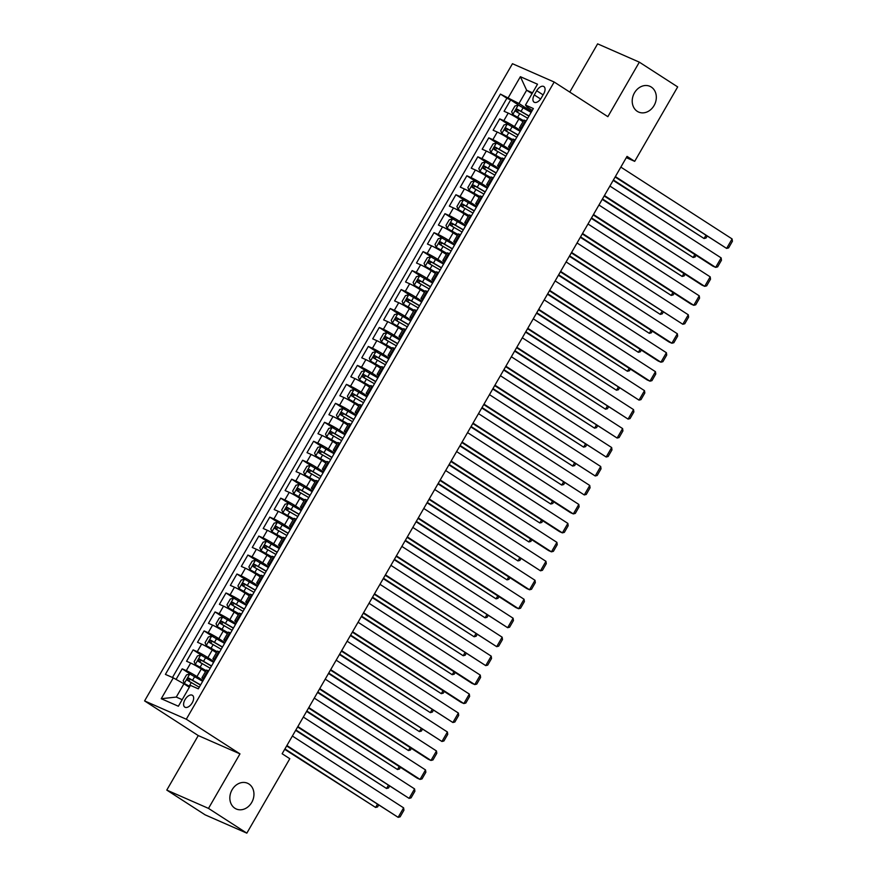 <?xml version="1.0" encoding="UTF-8"?>
<svg xmlns="http://www.w3.org/2000/svg" width="877" height="877" viewBox="0 0 877 877"><rect width="100%" height="100%" fill="white"/><g stroke="black" fill="none" stroke-linecap="round" stroke-linejoin="round"><path stroke-width="1.32" d="M248.904 783.983A14.054 11.642 -66.3 0 1 252.159 801.633A14.054 11.642 -66.3 0 1 236.253 808.989A14.054 11.642 -66.3 0 1 234.893 808.254A14.054 11.642 -66.3 0 1 231.638 790.605A14.054 11.642 -66.3 0 1 247.544 783.249A14.054 11.642 -66.3 0 1 248.904 783.983M651.282 87.053A14.054 11.642 -66.3 0 1 654.527 104.703A14.054 11.642 -66.3 0 1 638.62 112.059A14.054 11.642 -66.3 0 1 637.261 111.324A14.054 11.642 -66.3 0 1 634.016 93.664A14.054 11.642 -66.3 0 1 649.923 86.319A14.054 11.642 -66.3 0 1 651.282 87.053M192.238 702.806A7.027 3.903 -57.2 0 0 192.436 695.318A7.027 3.903 -57.2 0 0 185.014 699.638A7.027 3.903 -57.2 0 0 184.817 707.125A7.027 3.903 -57.2 0 0 192.238 702.806M166.783 790.089L208.496 808.397L239.969 753.869L198.257 735.573L166.783 790.089L205.119 814.843L246.832 833.15L289.805 758.715L282.142 753.76L627.033 156.391L634.696 161.346L677.68 86.911L639.333 62.157L597.621 43.85L569.776 92.085M198.257 735.573L144.584 700.909L512.464 63.714L554.176 82.021L186.297 719.217L144.584 700.909M522.988 121.706L518.844 119.031A8.781 0.647 -150 0 0 508.2 113.089L504.089 111.28L510.655 99.901L519.831 105.832M520.62 130.585L514.47 126.617A8.781 0.647 -150 0 0 503.826 120.675L499.715 118.866L508.879 124.786M499.715 118.866L493.137 130.245L497.259 132.054A8.781 0.647 -150 0 1 507.904 137.996L512.036 140.671M501.085 159.636L496.952 156.961A8.781 0.647 -150 0 0 486.307 151.019L482.186 149.211L488.763 137.832L497.928 143.751M490.144 178.59L486.001 175.926A8.781 0.647 -150 0 0 475.356 169.985L471.245 168.176L477.812 156.797L486.976 162.716M479.193 197.555L475.049 194.891A8.781 0.647 -150 0 0 464.404 188.95L460.293 187.141L466.86 175.762L476.036 181.682M468.241 216.52L464.097 213.845A8.781 0.647 -150 0 0 453.464 207.915L449.342 206.106L455.908 194.727L465.084 200.647M457.29 235.485L453.157 232.811A8.781 0.647 -150 0 0 442.512 226.88L438.39 225.071L444.968 213.692L454.133 219.612M446.349 254.451L442.205 251.776A8.781 0.647 -150 0 0 431.561 245.834L427.45 244.036L434.016 232.657L443.181 238.577M435.398 273.416L431.254 270.741A8.781 0.647 -150 0 0 420.609 264.799L416.498 263.001L423.065 251.622L432.24 257.542M424.446 292.381L420.302 289.706A8.781 0.647 -150 0 0 409.658 283.764L405.547 281.966L412.113 270.587L421.289 276.507M413.495 311.346L409.362 308.671A8.781 0.647 -150 0 0 398.717 302.729L394.595 300.921L401.173 289.553L410.337 295.472M402.543 330.311L398.41 327.636A8.781 0.647 -150 0 0 387.766 321.695L383.655 319.886L390.221 308.507L399.386 314.437M391.602 349.276L387.459 346.601A8.781 0.647 -150 0 0 376.814 340.66L372.703 338.851L379.27 327.472L388.445 333.392M380.651 368.241L376.507 365.566A8.781 0.647 -150 0 0 365.862 359.625L361.752 357.816L368.318 346.437L377.494 352.357M369.699 387.195L365.566 384.532A8.781 0.647 -150 0 0 354.922 378.59L350.8 376.781L357.377 365.402L366.542 371.322M358.748 406.161L354.615 403.497A8.781 0.647 -150 0 0 343.97 397.555L339.859 395.746L346.426 384.367L355.591 390.287M347.807 425.126L343.663 422.462A8.781 0.647 -150 0 0 333.019 416.52L328.908 414.711L335.474 403.332L344.65 409.252M336.856 444.091L332.712 441.416A8.781 0.647 -150 0 0 322.067 435.485L317.956 433.676L324.523 422.297L333.698 428.217M325.904 463.056L321.771 460.381A8.781 0.647 -150 0 0 311.127 454.45L307.005 452.642L313.582 441.263L322.747 447.182M314.953 482.021L310.82 479.346A8.781 0.647 -150 0 0 300.175 473.405L296.053 471.607L302.631 460.228L311.795 466.147M304.012 500.986L299.868 498.311A8.781 0.647 -150 0 0 289.224 492.37L285.113 490.572L291.679 479.193L300.844 485.113M293.061 519.951L288.917 517.277A8.781 0.647 -150 0 0 278.272 511.335L274.161 509.537L280.728 498.158L289.903 504.078M282.109 538.917L277.965 536.242A8.781 0.647 -150 0 0 267.332 530.3L263.21 528.491L269.776 517.112L278.952 523.043M271.157 557.882L267.025 555.207A8.781 0.647 -150 0 0 256.38 549.265L252.258 547.456L258.836 536.077L268 541.997M260.217 576.847L256.073 574.172A8.781 0.647 -150 0 0 245.428 568.23L241.318 566.421L247.884 555.042L257.049 560.962M249.265 595.812L245.121 593.137A8.781 0.647 -150 0 0 234.477 587.195L230.366 585.387L236.933 574.007L246.108 579.927M238.314 614.766L234.17 612.102A8.781 0.647 -150 0 0 223.525 606.16L219.414 604.352L225.981 592.973L235.157 598.892M227.362 633.731L223.229 631.067A8.781 0.647 -150 0 0 212.585 625.126L208.463 623.317L215.04 611.938L224.205 617.857M216.411 652.696L212.278 650.021A8.781 0.647 -150 0 0 201.633 644.091L197.522 642.282L204.089 630.903L213.254 636.823M205.47 671.661L201.326 668.987A8.781 0.647 -150 0 0 190.682 663.056L186.571 661.247L193.137 649.868L202.313 655.788M536.702 90.748L534.29 94.924A6.808 3.782 -57.2 0 0 534.093 102.171A6.808 3.782 -57.2 0 0 541.284 97.994L543.696 93.817A6.808 3.782 -57.2 0 0 543.893 86.571A6.808 3.782 -57.2 0 0 536.702 90.748L543.082 94.869M532.032 93.696L526.638 90.221L518.976 103.497L500.438 94.091L165.402 674.391L173.295 677.855L161.247 698.717L178.382 706.237L190.43 685.375L198.323 688.84L533.359 108.54L525.466 105.076L527.088 107.06L532.284 110.403M508.331 97.555L520.379 76.694L537.513 84.214L525.466 105.076M203.102 680.552L196.952 676.573L201.326 668.987M214.054 661.587L207.893 657.607L212.278 650.021M225.005 642.622L218.844 638.642L223.229 631.067M235.946 623.657L229.796 619.688L234.17 612.102M246.897 604.692L240.747 600.723L245.121 593.137M257.849 585.726L251.688 581.758L256.073 574.172M268.8 566.761L262.64 562.793L267.025 555.207M279.752 547.807L273.591 543.828L277.965 536.242M290.693 528.842L284.543 524.863L288.917 517.277M301.644 509.877L295.483 505.897L299.868 498.311M312.596 490.912L306.435 486.932L310.82 479.346M323.547 471.947L317.386 467.967L321.771 460.381M334.488 452.981L328.338 449.002L332.712 441.416M345.439 434.016L339.289 430.037L343.663 422.462M356.391 415.051L350.23 411.083L354.615 403.497M367.342 396.086L361.181 392.118L365.566 384.532M378.283 377.121L372.133 373.153L376.507 365.566M389.235 358.156L383.085 354.187L387.459 346.601M400.186 339.202L394.025 335.222L398.41 327.636M411.138 320.237L404.977 316.257L409.362 308.671M422.078 301.271L415.928 297.292L420.302 289.706M433.03 282.306L426.88 278.327L431.254 270.741M443.981 263.341L437.82 259.362L442.205 251.776M454.933 244.376L448.772 240.397L453.157 232.811M465.884 225.411L459.723 221.432L464.097 213.845M476.825 206.446L470.675 202.477L475.049 194.891M487.776 187.481L481.616 183.512L486.001 175.926M498.728 168.516L492.567 164.547L496.952 156.961M509.68 149.55L503.519 145.582L507.904 137.996M510.655 99.901L506.884 98.246L172.462 677.493M196.952 676.573A8.781 0.647 30 0 0 186.308 670.631L182.186 668.833L176.08 679.412M193.137 649.868L197.248 651.677A8.781 0.647 30 0 1 207.893 657.607M204.089 630.903L208.2 632.712A8.781 0.647 30 0 1 218.844 638.642M215.04 611.938L219.151 613.747A8.781 0.647 30 0 1 229.796 619.688M225.981 592.973L230.103 594.781A8.781 0.647 30 0 1 240.747 600.723M236.933 574.007L241.054 575.816A8.781 0.647 30 0 1 251.688 581.758M247.884 555.042L251.995 556.851A8.781 0.647 30 0 1 262.64 562.793M258.836 536.077L262.947 537.886A8.781 0.647 30 0 1 273.591 543.828M269.776 517.112L273.898 518.921A8.781 0.647 30 0 1 284.543 524.863M280.728 498.158L284.85 499.956A8.781 0.647 30 0 1 295.483 505.897M291.679 479.193L295.79 480.991A8.781 0.647 30 0 1 306.435 486.932M302.631 460.228L306.742 462.026A8.781 0.647 30 0 1 317.386 467.967M313.582 441.263L317.693 443.071A8.781 0.647 30 0 1 328.338 449.002M324.523 422.297L328.645 424.106A8.781 0.647 30 0 1 339.289 430.037M335.474 403.332L339.585 405.141A8.781 0.647 30 0 1 350.23 411.083M346.426 384.367L350.537 386.176A8.781 0.647 30 0 1 361.181 392.118M357.377 365.402L361.488 367.211A8.781 0.647 30 0 1 372.133 373.153M368.318 346.437L372.44 348.246A8.781 0.647 30 0 1 383.085 354.187M379.27 327.472L383.381 329.281A8.781 0.647 30 0 1 394.025 335.222M390.221 308.507L394.332 310.315A8.781 0.647 30 0 1 404.977 316.257M401.173 289.553L405.284 291.35A8.781 0.647 30 0 1 415.928 297.292M412.113 270.587L416.235 272.385A8.781 0.647 30 0 1 426.88 278.327M423.065 251.622L427.176 253.42A8.781 0.647 30 0 1 437.82 259.362M434.016 232.657L438.127 234.466A8.781 0.647 30 0 1 448.772 240.397M444.968 213.692L449.079 215.501A8.781 0.647 30 0 1 459.723 221.432M455.908 194.727L460.03 196.536A8.781 0.647 30 0 1 470.675 202.477M466.86 175.762L470.982 177.571A8.781 0.647 30 0 1 481.616 183.512M477.812 156.797L481.922 158.605A8.781 0.647 30 0 1 492.567 164.547M488.763 137.832L492.874 139.64A8.781 0.647 30 0 1 503.519 145.582M521.793 128.568L520.96 128.195A8.781 0.647 -150 0 0 519.491 127.768A8.781 0.647 -150 0 0 521.344 129.347M526.178 120.982L525.334 120.609A8.781 0.647 -150 0 0 523.865 120.182L519.491 127.768M515.227 139.936L514.393 139.575A8.781 0.647 -150 0 0 512.913 139.147L508.539 146.733A8.781 0.647 30 0 1 510.008 147.161L510.842 147.522M504.275 158.901L503.442 158.54A8.781 0.647 -150 0 0 501.973 158.112L497.588 165.698A8.781 0.647 30 0 1 499.057 166.126L499.901 166.487M493.323 177.867L492.49 177.505A8.781 0.647 -150 0 0 491.021 177.077L486.636 184.652A8.781 0.647 30 0 1 488.116 185.091L488.949 185.453M482.383 196.832L481.539 196.47A8.781 0.647 -150 0 0 480.07 196.031L475.696 203.617A8.781 0.647 30 0 1 477.165 204.056L477.998 204.418M471.431 215.797L470.598 215.435A8.781 0.647 -150 0 0 469.118 214.997L464.744 222.583A8.781 0.647 30 0 1 466.213 223.021L467.046 223.383M460.48 234.762L459.647 234.4A8.781 0.647 -150 0 0 458.178 233.962L453.793 241.548A8.781 0.647 30 0 1 455.262 241.975L456.106 242.348M449.528 253.727L448.695 253.354A8.781 0.647 -150 0 0 447.226 252.927L442.841 260.513A8.781 0.647 30 0 1 444.321 260.94L445.154 261.313M438.588 272.692L437.744 272.319A8.781 0.647 -150 0 0 436.275 271.892L431.89 279.478A8.781 0.647 30 0 1 433.37 279.906L434.203 280.278M427.636 291.657L426.803 291.285A8.781 0.647 -150 0 0 425.323 290.857L420.949 298.443A8.781 0.647 30 0 1 422.418 298.871L423.251 299.243M416.685 310.622L415.851 310.25A8.781 0.647 -150 0 0 414.372 309.822L409.998 317.408A8.781 0.647 30 0 1 411.466 317.836L412.311 318.208M405.733 329.588L404.9 329.215A8.781 0.647 -150 0 0 403.431 328.787L399.046 336.373A8.781 0.647 30 0 1 400.515 336.801L401.359 337.174M394.782 348.542L393.948 348.18A8.781 0.647 -150 0 0 392.479 347.752L388.094 355.338A8.781 0.647 30 0 1 389.574 355.766L390.408 356.128M383.841 367.507L382.997 367.145A8.781 0.647 -150 0 0 381.528 366.718L377.154 374.304A8.781 0.647 30 0 1 378.623 374.731L379.456 375.093M372.889 386.472L372.056 386.11A8.781 0.647 -150 0 0 370.576 385.683L366.202 393.258A8.781 0.647 30 0 1 367.671 393.696L368.504 394.058M361.938 405.437L361.105 405.075A8.781 0.647 -150 0 0 359.636 404.637L355.251 412.223A8.781 0.647 30 0 1 356.72 412.661L357.564 413.023M350.986 424.402L350.153 424.04A8.781 0.647 -150 0 0 348.684 423.602L344.299 431.188A8.781 0.647 30 0 1 345.779 431.627L346.612 431.988M340.046 443.367L339.202 443.006A8.781 0.647 -150 0 0 337.733 442.567L333.359 450.153A8.781 0.647 30 0 1 334.828 450.592L335.661 450.953M329.094 462.332L328.261 461.96A8.781 0.647 -150 0 0 326.781 461.532L322.407 469.118A8.781 0.647 30 0 1 323.876 469.546L324.709 469.919M318.143 481.298L317.31 480.925A8.781 0.647 -150 0 0 315.841 480.497L311.456 488.083A8.781 0.647 30 0 1 312.925 488.511L313.769 488.884M307.191 500.263L306.358 499.89A8.781 0.647 -150 0 0 304.889 499.462L300.504 507.049A8.781 0.647 30 0 1 301.984 507.476L302.817 507.849M296.251 519.228L295.406 518.855A8.781 0.647 -150 0 0 293.938 518.428L289.563 526.014A8.781 0.647 30 0 1 291.032 526.441L291.866 526.814M285.299 538.193L284.466 537.82A8.781 0.647 -150 0 0 282.986 537.393L278.612 544.979A8.781 0.647 30 0 1 280.081 545.406L280.914 545.779M274.348 557.147L273.514 556.785A8.781 0.647 -150 0 0 272.045 556.358L267.66 563.944A8.781 0.647 30 0 1 269.129 564.371L269.973 564.733M263.396 576.112L262.563 575.75A8.781 0.647 -150 0 0 261.094 575.323L256.709 582.909A8.781 0.647 30 0 1 258.189 583.337L259.022 583.698M252.455 595.077L251.611 594.716A8.781 0.647 -150 0 0 250.142 594.288L245.768 601.874A8.781 0.647 30 0 1 247.237 602.302L248.07 602.663M241.504 614.043L240.671 613.681A8.781 0.647 -150 0 0 239.191 613.242L234.817 620.828A8.781 0.647 30 0 1 236.286 621.267L237.119 621.629M230.552 633.008L229.719 632.646A8.781 0.647 -150 0 0 228.239 632.207L223.865 639.793A8.781 0.647 30 0 1 225.334 640.232L226.178 640.594M219.601 651.973L218.768 651.611A8.781 0.647 -150 0 0 217.299 651.173L212.914 658.759A8.781 0.647 30 0 1 214.383 659.197L215.227 659.559M208.649 670.938L207.816 670.565A8.781 0.647 -150 0 0 206.347 670.138L201.962 677.724A8.781 0.647 30 0 1 203.442 678.151L204.275 678.524M531.572 111.631L518.976 103.497M208.496 808.397L246.832 833.15M239.969 753.869L186.297 719.217M554.176 82.021L607.86 116.674L639.333 62.157M626.299 157.663L634.696 161.346M532.547 92.809L526.638 90.221L520.379 76.694M189.333 687.283L183.94 683.797L176.277 697.072L182.175 699.66M506.884 98.246L500.438 94.091M182.186 668.833L191.361 674.753M510.392 148.312A8.781 0.647 30 0 1 508.539 146.733M499.441 167.277A8.781 0.647 30 0 1 497.588 165.698M488.489 186.242A8.781 0.647 30 0 1 486.636 184.652M477.548 205.207A8.781 0.647 30 0 1 475.696 203.617M466.597 224.172A8.781 0.647 30 0 1 464.744 222.583M455.645 243.137A8.781 0.647 30 0 1 453.793 241.548M444.694 262.102A8.781 0.647 30 0 1 442.841 260.513M433.753 281.068A8.781 0.647 30 0 1 431.89 279.478M422.802 300.033A8.781 0.647 30 0 1 420.949 298.443M411.85 318.998A8.781 0.647 30 0 1 409.998 317.408M400.899 337.952A8.781 0.647 30 0 1 399.046 336.373M389.947 356.917A8.781 0.647 30 0 1 388.094 355.338M379.007 375.882A8.781 0.647 30 0 1 377.154 374.304M368.055 394.847A8.781 0.647 30 0 1 366.202 393.258M357.103 413.812A8.781 0.647 30 0 1 355.251 412.223M346.152 432.778A8.781 0.647 30 0 1 344.299 431.188M335.211 451.743A8.781 0.647 30 0 1 333.359 450.153M324.26 470.708A8.781 0.647 30 0 1 322.407 469.118M313.308 489.673A8.781 0.647 30 0 1 311.456 488.083M302.357 508.638A8.781 0.647 30 0 1 300.504 507.049M291.416 527.603A8.781 0.647 30 0 1 289.563 526.014M280.465 546.557A8.781 0.647 30 0 1 278.612 544.979M269.513 565.522A8.781 0.647 30 0 1 267.66 563.944M258.562 584.488A8.781 0.647 30 0 1 256.709 582.909M247.621 603.453A8.781 0.647 30 0 1 245.768 601.874M236.669 622.418A8.781 0.647 30 0 1 234.817 620.828M225.718 641.383A8.781 0.647 30 0 1 223.865 639.793M214.766 660.348A8.781 0.647 30 0 1 212.914 658.759M173.295 677.855L183.94 683.797M203.815 679.313A8.781 0.647 30 0 1 201.962 677.724M161.247 698.717L176.277 697.072M620.85 167.112L732.087 238.928L726.616 248.41L615.128 177.011M615.369 176.584L726.616 248.41L728.59 247.906L732.416 241.274L732.087 238.928M531.133 112.388L518.307 105.087L514.952 105.996L511.675 111.686L512.837 114.569L523.591 120.642M512.837 114.569L523.492 120.829M613.166 180.41L704.067 238.522L613.407 179.982M529.05 115.983L517.266 109.186L515.95 111.456L527.746 118.263M518.154 112.881C517.2 111.412 517.638 110.645 519.469 110.612L528.952 116.17M707.005 236.341L706.04 238.018L704.067 238.522L705.788 235.551M609.899 186.067L721.146 257.893L715.665 267.375L712.848 266.137L604.176 195.977M604.428 195.549L715.665 267.375L717.638 266.871L721.464 260.239L721.146 257.893M598.947 205.032L710.195 276.858L704.713 286.34L701.896 285.102L593.225 214.942M593.477 214.514L704.713 286.34L706.687 285.836L710.523 279.204L710.195 276.858M587.996 223.997L699.243 295.823L693.773 305.306L690.955 304.067L582.284 233.907M582.525 233.479L693.773 305.306L695.735 304.801L699.572 298.169L699.243 295.823M577.055 242.962L688.292 314.788L682.821 324.271L571.333 252.872M571.574 252.444L682.821 324.271L684.794 323.766L688.62 317.123L688.292 314.788M520.182 131.353L507.355 124.052L504.012 124.962L500.723 130.651L501.885 133.534L512.65 139.607M501.885 133.534L512.541 139.794M602.214 199.375L693.126 257.487L602.466 198.947M518.11 134.948L506.314 128.152L504.999 130.421L516.794 137.229M507.202 131.846C506.259 130.366 506.698 129.61 508.517 129.577L518 135.135M696.064 255.306L695.088 256.983L693.126 257.487L694.836 254.516M509.241 150.307L496.415 143.017L493.06 143.916L489.772 149.605L490.934 152.499L501.699 158.573M490.934 152.499L501.589 158.759M591.273 218.34L682.174 276.452L591.515 217.913M507.158 153.913L495.362 147.106L494.047 149.386L505.843 156.194M496.261 150.811C495.308 149.331 495.746 148.575 497.566 148.531L507.049 154.1M685.112 274.271L684.137 275.937L682.174 276.452L683.885 273.481M498.289 169.272L485.463 161.982L482.109 162.881L478.831 168.57L479.982 171.464L490.747 177.538M479.982 171.464L490.638 177.724M580.322 237.305L671.223 295.417L580.563 236.878M496.207 172.879L484.411 166.071L483.106 168.351L494.891 175.159M485.31 169.776C484.356 168.296 484.795 167.54 486.625 167.496L496.097 173.065M674.161 293.225L673.196 294.902L671.223 295.417L672.944 292.436M487.338 188.237L474.512 180.947L471.157 181.846L467.88 187.535L469.042 190.43L479.796 196.503M469.042 190.43L479.697 196.689M569.37 256.27L660.271 314.372L569.611 255.843M485.255 191.844L473.47 185.036L472.155 187.316L483.951 194.124M474.358 188.741C473.405 187.261 473.843 186.505 475.674 186.461L485.156 192.03M663.209 312.19L662.245 313.867L660.271 314.372L661.992 311.401M566.103 261.927L677.351 333.753L671.87 343.236L669.052 341.997L560.381 271.837M560.622 271.41L671.87 343.236L673.843 342.732L677.669 336.088L677.351 333.753M476.386 207.202L463.56 199.912L460.217 200.811L456.928 206.501L458.09 209.384L468.855 215.468M458.09 209.384L468.746 215.654M558.419 275.235L649.331 333.337L558.671 274.808M474.314 210.809L462.519 204.001L461.203 206.281L472.999 213.078M463.407 207.706C462.464 206.227 462.903 205.47 464.722 205.426L474.205 210.995M652.258 331.155L651.293 332.832L649.331 333.337L651.041 330.366M555.152 280.892L666.399 352.718L660.918 362.201L658.101 360.962L549.43 290.802M549.682 290.375L660.918 362.201L662.891 361.697L666.728 355.053L666.399 352.718M465.446 226.167L452.62 218.866L449.265 219.776L445.976 225.466L447.138 228.349L457.904 234.433M447.138 228.349L457.794 234.619M547.478 294.19L638.379 352.302L547.719 293.773M463.363 229.774L451.567 222.966L450.252 225.246L462.047 232.043M452.466 226.672C451.512 225.192 451.951 224.435 453.771 224.391L463.253 229.96M641.317 350.12L640.342 351.798L638.379 352.302L640.089 349.331M544.2 299.857L655.448 371.684L649.978 381.166L647.16 379.927L538.489 309.767M538.73 309.34L649.978 381.166L651.94 380.662L655.777 374.019L655.448 371.684M454.494 245.132L441.668 237.831L438.314 238.741L435.036 244.431L436.187 247.314L446.952 253.398M436.187 247.314L446.842 253.585M536.527 313.155L627.428 371.267L536.768 312.738M452.411 248.739L440.616 241.931L439.3 244.212L451.096 251.008M441.515 245.637C440.561 244.157 440.999 243.4 442.83 243.357L452.302 248.925M630.366 369.085L629.401 370.763L627.428 371.267L629.138 368.296M533.26 318.822L644.496 390.649L639.026 400.131L527.537 328.722M527.779 328.305L639.026 400.131L640.988 399.627L644.825 392.984L644.496 390.649M443.543 264.098L430.717 256.797L427.362 257.706L424.084 263.396L425.246 266.279L436.001 272.363M425.246 266.279L435.902 272.55M525.575 332.12L616.476 390.232L525.816 331.703M441.46 267.704L429.675 260.897L428.36 263.166L440.155 269.973M430.563 264.591C429.609 263.122 430.048 262.366 431.879 262.322L441.361 267.88M619.414 388.051L618.449 389.728L616.476 390.232L618.197 387.261M522.308 337.788L633.545 409.614L628.075 419.096L516.586 347.687M516.827 347.27L628.075 419.096L630.048 418.581L633.874 411.949L633.545 409.614M432.591 283.063L419.765 275.762L416.422 276.672L413.133 282.361L414.295 285.244L425.06 291.328M414.295 285.244L424.95 291.504M514.624 351.085L605.525 409.197L514.876 350.657M430.519 286.658L418.724 279.862L417.408 282.131L429.204 288.939M419.612 283.556C418.669 282.087 419.096 281.331 420.927 281.287L430.41 286.845M608.463 407.016L607.498 408.693L605.525 409.197L607.246 406.226M511.357 356.753L622.604 428.579L617.123 438.062L505.634 366.652M505.886 366.235L617.123 438.062L619.096 437.546L622.933 430.914L622.604 428.579M421.651 302.028L408.814 294.727L405.47 295.637L402.181 301.326L403.343 304.209L414.108 310.294M403.343 304.209L413.999 310.469M503.672 370.05L594.584 428.162L503.924 369.623M419.568 305.624L407.772 298.827L406.457 301.096L418.252 307.904M408.66 302.521C407.717 301.052 408.156 300.285 409.976 300.252L419.458 305.81M597.522 425.981L596.546 427.658L594.584 428.162L596.294 425.192M500.405 375.718L611.653 447.533L606.182 457.016L494.694 385.617M494.935 385.189L606.182 457.016L608.145 456.511L611.982 449.879L611.653 447.533M410.699 320.993L397.873 313.692L394.518 314.602L391.23 320.291L392.392 323.175L403.157 329.248M392.392 323.175L403.047 329.434M492.731 389.015L583.633 447.127L492.973 388.588M408.616 324.589L396.821 317.792L395.505 320.061L407.301 326.869M397.719 321.486C396.766 320.017 397.204 319.25 399.035 319.217L408.507 324.775M586.57 444.946L585.606 446.623L583.633 447.127L585.343 444.157M489.465 394.672L600.701 466.498L595.231 475.981L483.742 404.582M483.983 404.154L595.231 475.981L597.193 475.477L601.03 468.844L600.701 466.498M399.748 339.958L386.921 332.657L383.567 333.567L380.289 339.256L381.451 342.14L392.205 348.213M381.451 342.14L392.107 348.399M481.78 407.98L572.681 466.093L482.021 407.553M397.665 343.554L385.88 336.757L384.565 339.026L396.349 345.834M386.768 340.451C385.814 338.971 386.253 338.215 388.083 338.182L397.566 343.74M575.619 463.911L574.654 465.588L572.681 466.093L574.402 463.122M388.796 358.912L375.97 351.622L372.626 352.521L369.338 358.211L370.5 361.105L381.265 367.178M370.5 361.105L381.155 367.364M470.828 426.946L561.729 485.058L471.081 426.518M386.724 362.519L374.928 355.711L373.613 357.991L385.409 364.799M375.816 359.417C374.863 357.937 375.301 357.18 377.132 357.136L386.614 362.705M564.667 482.876L563.703 484.542L561.729 485.058L563.451 482.087M377.855 377.877L365.018 370.587L361.675 371.486L358.386 377.176L359.548 380.07L370.313 386.143M359.548 380.07L370.204 386.329M459.877 445.911L550.789 504.023L460.129 445.483M375.773 381.484L363.977 374.676L362.661 376.957L374.457 383.764M364.865 378.382C363.922 376.902 364.361 376.145 366.18 376.101L375.663 381.67M553.727 501.83L552.751 503.508L550.789 504.023L552.499 501.041M478.513 413.637L589.75 485.463L584.279 494.946L472.791 423.547M473.032 423.12L584.279 494.946L586.253 494.442L590.078 487.809L589.75 485.463M467.562 432.602L578.809 504.428L573.328 513.911L570.51 512.672L461.839 442.512M462.091 442.085L573.328 513.911L575.301 513.407L579.127 506.774L578.809 504.428M456.61 451.567L567.857 523.394L562.376 532.876L559.559 531.637L450.888 461.477M451.14 461.05L562.376 532.876L564.349 532.372L568.186 525.729L567.857 523.394M366.904 396.842L354.078 389.552L350.723 390.451L347.435 396.141L348.597 399.035L359.362 405.108M348.597 399.035L359.252 405.295M448.936 464.876L539.837 522.977L449.177 464.448M364.821 400.449L353.025 393.641L351.71 395.922L363.506 402.729M353.924 397.347C352.971 395.867 353.409 395.11 355.24 395.067L364.711 400.636M542.775 520.795L541.811 522.473L539.837 522.977L541.548 520.006M445.659 470.532L556.906 542.359L551.436 551.841L548.618 550.603L439.947 480.443M440.188 480.015L551.436 551.841L553.398 551.337L557.235 544.694L556.906 542.359M355.952 415.808L343.126 408.518L339.772 409.416L336.494 415.106L337.645 417.989L348.41 424.073M337.645 417.989L348.312 424.26M437.985 483.841L528.886 541.942L438.226 483.413M353.87 419.414L342.074 412.607L340.769 414.887L352.554 421.684M342.973 416.312C342.019 414.832 342.458 414.076 344.288 414.032L353.771 419.601M531.824 539.761L530.859 541.438L528.886 541.942L530.607 538.971M434.718 489.498L545.954 561.324L540.484 570.806L428.996 499.408M429.237 498.98L540.484 570.806L542.457 570.302L546.283 563.659L545.954 561.324M345.001 434.773L332.175 427.472L328.82 428.382L325.542 434.071L326.704 436.954L337.459 443.038M326.704 436.954L337.36 443.225M427.033 502.795L517.934 560.907L427.274 502.378M342.918 438.379L331.133 431.572L329.818 433.852L341.613 440.649M332.021 435.277C331.067 433.797 331.506 433.041 333.337 432.997L342.819 438.566M520.872 558.726L519.908 560.403L517.934 560.907L519.655 557.936M423.766 508.463L535.014 580.289L529.533 589.772L526.715 588.533L418.044 518.373M418.296 517.945L529.533 589.772L531.506 589.267L535.332 582.624L535.014 580.289M334.049 453.738L321.223 446.437L317.88 447.347L314.591 453.036L315.753 455.919L326.518 462.004M315.753 455.919L326.408 462.19M416.082 521.76L506.994 579.872L416.334 521.344M331.977 457.345L320.182 450.537L318.866 452.817L330.662 459.614M321.07 454.242C320.127 452.762 320.565 452.006 322.385 451.962L331.868 457.531M509.932 577.691L508.956 579.368L506.994 579.872L508.704 576.902M412.815 527.428L524.062 599.254L518.581 608.737L515.764 607.498L407.092 537.338M407.345 536.91L518.581 608.737L520.554 608.232L524.391 601.589L524.062 599.254M323.109 472.703L310.283 465.402L306.928 466.312L303.639 472.001L304.801 474.885L315.567 480.969M304.801 474.885L315.457 481.155M405.141 540.725L496.042 598.838L405.382 540.309M321.026 476.31L309.23 469.502L307.915 471.782L319.71 478.579M310.129 473.196C309.175 471.727 309.614 470.971 311.434 470.927L320.916 476.485M498.98 596.656L498.004 598.333L496.042 598.838L497.752 595.867M401.863 546.393L513.111 618.219L507.64 627.702L396.152 556.292M396.393 555.875L507.64 627.702L509.603 627.187L513.44 620.554L513.111 618.219M312.157 491.668L299.331 484.367L295.977 485.277L292.699 490.967L293.85 493.85L304.615 499.934M293.85 493.85L304.505 500.12M394.19 559.69L485.091 617.803L394.431 559.274M310.074 495.275L298.279 488.467L296.974 490.736L308.759 497.544M299.178 492.161C298.224 490.692 298.662 489.936 300.493 489.892L309.965 495.45M488.029 615.621L487.064 617.298L485.091 617.803L486.812 614.832M390.923 565.358L502.159 637.184L496.689 646.667L385.2 575.257M385.442 574.841L496.689 646.667L498.662 646.152L502.488 639.519L502.159 637.184M301.206 510.633L288.38 503.332L285.025 504.242L281.747 509.932L282.909 512.815L293.663 518.899M282.909 512.815L293.565 519.074M383.238 578.656L474.139 636.768L383.479 578.228M299.123 514.229L287.338 507.432L286.023 509.701L297.818 516.509M288.226 511.127C287.272 509.658 287.711 508.89 289.542 508.857L299.024 514.415M477.077 634.586L476.112 636.263L474.139 636.768L475.86 633.797M379.971 584.323L491.219 656.139L485.737 665.621L374.249 594.222M374.49 593.806L485.737 665.621L487.711 665.117L491.537 658.484L491.219 656.139M290.254 529.598L277.428 522.297L274.084 523.207L270.796 528.897L271.958 531.78L282.723 537.853M271.958 531.78L282.613 538.039M372.286 597.621L463.199 655.733L372.539 597.193M288.182 533.194L276.387 526.397L275.071 528.667L286.867 535.474M277.275 530.092C276.332 528.623 276.77 527.855 278.59 527.822L288.073 533.38M466.125 653.551L465.161 655.229L463.199 655.733L464.909 652.762M369.02 603.277L480.267 675.104L474.786 684.586L471.969 683.358L363.297 613.187M363.549 612.76L474.786 684.586L476.759 684.082L480.596 677.45L480.267 675.104M358.068 622.242L469.316 694.069L463.845 703.551L461.028 702.313L352.357 632.153M352.598 631.725L463.845 703.551L465.808 703.047L469.644 696.415L469.316 694.069M347.128 641.208L458.364 713.034L452.894 722.516L341.405 651.118M341.646 650.69L452.894 722.516L454.856 722.012L458.693 715.38L458.364 713.034M279.314 548.563L266.487 541.262L263.133 542.172L259.844 547.862L261.006 550.745L271.771 556.818M261.006 550.745L271.662 557.005M361.346 616.586L452.247 674.698L361.587 616.158M277.231 552.159L265.435 545.362L264.12 547.632L275.915 554.439M266.334 549.057C265.38 547.577 265.819 546.82 267.638 546.788L277.121 552.346M455.185 672.516L454.209 674.194L452.247 674.698L453.957 671.727M268.362 567.518L255.536 560.228L252.181 561.137L248.904 566.816L250.055 569.71L260.82 575.783M250.055 569.71L260.71 575.97M350.394 635.551L441.295 693.663L350.636 635.123M266.279 571.124L254.483 564.317L253.168 566.597L264.964 573.405M255.382 568.022C254.429 566.542 254.867 565.786 256.698 565.742L266.17 571.311M444.233 691.482L443.269 693.159L441.295 693.663L443.006 690.692M257.41 586.483L244.584 579.193L241.23 580.092L237.952 585.781L239.114 588.675L249.868 594.749M239.114 588.675L249.77 594.935M339.443 654.516L430.344 712.628L339.684 654.089M255.328 590.089L243.543 583.282L242.227 585.562L254.023 592.37M244.431 586.987C243.477 585.507 243.916 584.751 245.746 584.707L255.229 590.276M433.282 710.436L432.317 712.113L430.344 712.628L432.065 709.657M336.176 660.173L447.413 731.999L441.942 741.482L330.454 670.083M330.695 669.655L441.942 741.482L443.915 740.977L447.741 734.334L447.413 731.999M246.459 605.448L233.633 598.158L230.289 599.057L227 604.746L228.163 607.64L238.928 613.714M228.163 607.64L238.818 613.9M328.491 673.481L419.392 731.593L328.743 673.054M244.387 609.055L232.591 602.247L231.276 604.527L243.072 611.335M233.479 605.952C232.537 604.472 232.964 603.716 234.795 603.672L244.277 609.241M422.33 729.401L421.366 731.078L419.392 731.593L421.113 728.612M325.224 679.138L436.472 750.964L430.991 760.447L428.173 759.208L319.502 689.048M319.754 688.62L430.991 760.447L432.964 759.942L436.801 753.299L436.472 750.964M235.518 624.413L222.681 617.123L219.338 618.022L216.049 623.711L217.211 626.606L227.976 632.679M217.211 626.606L227.867 632.865M317.54 692.446L408.452 750.548L317.792 692.019M233.435 628.02L221.64 621.212L220.324 623.492L232.12 630.289M222.528 624.917C221.585 623.437 222.024 622.681 223.843 622.637L233.326 628.206M411.39 748.366L410.414 750.043L408.452 750.548L410.162 747.577M314.273 698.103L425.52 769.929L420.05 779.412L417.222 778.173L308.561 708.013M308.803 707.586L420.05 779.412L422.012 778.908L425.849 772.264L425.52 769.929M224.567 643.378L211.741 636.077L208.386 636.987L205.097 642.677L206.259 645.56L217.025 651.644M206.259 645.56L216.915 651.83M306.599 711.411L397.5 769.513L306.84 710.984M222.484 646.985L210.688 640.177L209.373 642.457L221.168 649.254M211.587 643.882C210.633 642.402 211.072 641.646 212.903 641.602L222.374 647.171M400.438 767.331L399.473 769.008L397.5 769.513L399.21 766.542M303.332 717.068L414.569 788.894L409.099 798.377L297.61 726.978M297.851 726.551L409.099 798.377L411.061 797.873L414.898 791.229L414.569 788.894M213.615 662.343L200.789 655.042L197.435 655.952L194.157 661.642L195.319 664.525L206.073 670.609M195.319 664.525L205.974 670.795M295.648 730.366L386.549 788.478L295.889 729.949M211.532 665.95L199.748 659.142L198.432 661.422L210.217 668.219M200.636 662.848C199.682 661.368 200.12 660.611 201.951 660.567L211.434 666.136M389.487 786.296L388.522 787.974L386.549 788.478L388.27 785.507M292.381 736.033L403.617 807.86L398.147 817.342L286.658 745.943M286.9 745.516L398.147 817.342L400.12 816.838L403.946 810.195L403.617 807.86M202.664 681.308L189.838 674.007L186.494 674.917L183.205 680.607L184.367 683.49L189.816 686.439M184.367 683.49L189.706 686.625M284.696 749.331L375.597 807.443L284.948 748.914M200.592 684.915L188.796 678.107L187.481 680.388L199.276 687.184M189.684 681.813C188.73 680.333 189.169 679.576 191 679.532L200.482 685.09M378.535 805.261L377.57 806.939L375.597 807.443L377.318 804.472M514.47 126.617L518.844 119.031M503.826 120.675L508.2 113.089M186.308 670.631L190.682 663.056M197.248 651.677L201.633 644.091M208.2 632.712L212.585 625.126M219.151 613.747L223.525 606.16M230.103 594.781L234.477 587.195M241.054 575.816L245.428 568.23M251.995 556.851L256.38 549.265M262.947 537.886L267.332 530.3M273.898 518.921L278.272 511.335M284.85 499.956L289.224 492.37M295.79 480.991L300.175 473.405M306.742 462.026L311.127 454.45M317.693 443.071L322.067 435.485M328.645 424.106L333.019 416.52M339.585 405.141L343.97 397.555M350.537 386.176L354.922 378.59M361.488 367.211L365.862 359.625M372.44 348.246L376.814 340.66M383.381 329.281L387.766 321.695M394.332 310.315L398.717 302.729M405.284 291.35L409.658 283.764M416.235 272.385L420.609 264.799M427.176 253.42L431.561 245.834M438.127 234.466L442.512 226.88M449.079 215.501L453.464 207.915M460.03 196.536L464.404 188.95M470.982 177.571L475.356 169.985M481.922 158.605L486.307 151.019M492.874 139.64L497.259 132.054M520.96 128.195L525.334 120.609M510.008 147.161L514.393 139.575M499.057 166.126L503.442 158.54M488.116 185.091L492.49 177.505M477.165 204.056L481.539 196.47M466.213 223.021L470.598 215.435M455.262 241.975L459.647 234.4M444.321 260.94L448.695 253.354M433.37 279.906L437.744 272.319M422.418 298.871L426.803 291.285M411.466 317.836L415.851 310.25M400.515 336.801L404.9 329.215M389.574 355.766L393.948 348.18M378.623 374.731L382.997 367.145M367.671 393.696L372.056 386.11M356.72 412.661L361.105 405.075M345.779 431.627L350.153 424.04M334.828 450.592L339.202 443.006M323.876 469.546L328.261 461.96M312.925 488.511L317.31 480.925M301.984 507.476L306.358 499.89M291.032 526.441L295.406 518.855M280.081 545.406L284.466 537.82M269.129 564.371L273.514 556.785M258.189 583.337L262.563 575.75M247.237 602.302L251.611 594.716M236.286 621.267L240.671 613.681M225.334 640.232L229.719 632.646M214.383 659.197L218.768 651.611M203.442 678.151L207.816 670.565M540.627 99.013L534.29 94.924M518.219 105.108L512.804 114.492M519.765 113.561L517.682 117.156M523.163 107.674L521.081 111.28M519.469 110.612L517.266 109.186M507.279 124.074L501.852 133.457M508.813 132.526L506.731 136.121M512.212 126.639L510.129 130.245M508.517 129.577L506.314 128.152M496.327 143.039L490.901 152.423M497.862 151.48L495.79 155.086M501.26 145.604L499.177 149.211M497.566 148.531L495.362 147.106M485.376 162.004L479.96 171.388M486.921 170.445L484.838 174.052M490.309 164.569L488.237 168.176M486.625 167.496L484.411 166.071M474.424 180.969L469.009 190.353M475.97 189.41L473.887 193.017M479.368 183.534L477.285 187.141M475.674 186.461L473.47 185.036M463.484 199.934L458.057 209.318M465.018 208.375L462.935 211.982M468.417 202.499L466.334 206.106M464.722 205.426L462.519 204.001M452.532 218.888L447.106 228.283M454.067 227.34L451.995 230.947M457.465 221.464L455.382 225.071M453.771 224.391L451.567 222.966M441.58 237.853L436.165 247.248M443.126 246.305L441.043 249.912M446.514 240.43L444.431 244.025M442.83 243.357L440.616 241.931M430.629 256.818L425.213 266.213M432.175 265.271L430.092 268.877M435.562 259.395L433.49 262.99M431.879 262.322L429.675 260.897M419.688 275.784L414.262 285.168M421.223 284.236L419.14 287.842M424.621 278.36L422.539 281.955M420.927 281.287L418.724 279.862M408.737 294.749L403.31 304.133M410.272 303.201L408.2 306.797M413.67 297.314L411.587 300.921M409.976 300.252L407.772 298.827M397.785 313.714L392.37 323.098M399.331 322.166L397.248 325.762M402.718 316.279L400.636 319.886M399.035 319.217L396.821 317.792M386.834 332.679L381.418 342.063M388.379 341.131L386.297 344.727M391.767 335.244L389.695 338.851M388.083 338.182L385.88 336.757M375.882 351.644L370.467 361.028M377.428 360.085L375.345 363.692M380.826 354.209L378.743 357.816M377.132 357.136L374.928 355.711M364.942 370.609L359.515 379.993M366.476 379.05L364.404 382.657M369.875 373.174L367.792 376.781M366.18 376.101L363.977 374.676M353.99 389.574L348.575 398.958M355.536 398.015L353.453 401.622M358.923 392.14L356.84 395.746M355.24 395.067L353.025 393.641M343.039 408.539L337.623 417.923M344.584 416.981L342.501 420.587M347.972 411.105L345.9 414.711M344.288 414.032L342.074 412.607M332.087 427.494L326.672 436.889M333.633 435.946L331.55 439.552M337.031 430.07L334.948 433.676M333.337 432.997L331.133 431.572M321.146 446.459L315.72 455.854M322.681 454.911L320.598 458.518M326.08 449.035L323.997 452.631M322.385 451.962L320.182 450.537M310.195 465.424L304.768 474.819M311.73 473.876L309.658 477.483M315.128 468L313.045 471.596M311.434 470.927L309.23 469.502M299.243 484.389L293.828 493.784M300.789 492.841L298.706 496.448M304.176 486.965L302.105 490.561M300.493 489.892L298.279 488.467M288.292 503.354L282.876 512.738M289.838 511.806L287.755 515.402M293.236 505.93L291.153 509.526M289.542 508.857L287.338 507.432M277.351 522.319L271.925 531.703M278.886 530.771L276.803 534.367M282.284 524.885L280.201 528.491M278.59 527.822L276.387 526.397M266.4 541.284L260.973 550.668M267.934 549.736L265.863 553.332M271.333 543.85L269.25 547.456M267.638 546.788L265.435 545.362M255.448 560.25L250.033 569.633M256.994 568.702L254.911 572.297M260.381 562.815L258.298 566.421M256.698 565.742L254.483 564.317M244.497 579.215L239.081 588.599M246.042 587.656L243.959 591.262M249.43 581.78L247.358 585.387M245.746 584.707L243.543 583.282M233.556 598.18L228.13 607.564M235.091 606.621L233.008 610.228M238.489 600.745L236.406 604.352M234.795 603.672L232.591 602.247M222.605 617.145L217.178 626.529M224.139 625.586L222.067 629.193M227.538 619.71L225.455 623.317M223.843 622.637L221.64 621.212M211.653 636.11L206.238 645.494M213.199 644.551L211.116 648.158M216.586 638.675L214.503 642.282M212.903 641.602L210.688 640.177M200.701 655.064L195.286 664.459M202.247 663.516L200.164 667.123M205.635 657.64L203.563 661.236M201.951 660.567L199.748 659.142M189.75 674.029L184.334 683.424M191.296 682.481L189.213 686.088M194.694 676.606L192.611 680.201M191 679.532L188.796 678.107"/></g></svg>
